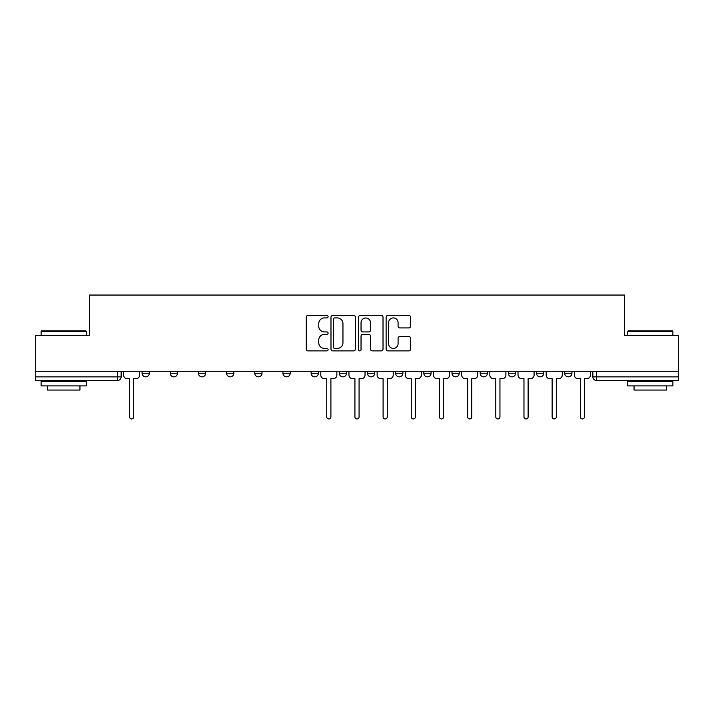 <?xml version="1.0" encoding="UTF-8"?>
<svg xmlns="http://www.w3.org/2000/svg" width="714" height="714" viewBox="0 0 714 714"><rect width="100%" height="100%" fill="white"/><g stroke="black" fill="none" stroke-linecap="round" stroke-linejoin="round"><path stroke-width="1.07" d="M328.101 316.677A1.241 1.241 0 0 0 326.86 315.436L308.029 315.436A1.776 1.776 0 0 0 306.252 317.203L306.252 349.119A1.776 1.776 0 0 0 308.029 350.886L326.86 350.886A1.241 1.241 0 0 0 328.101 349.646A1.241 1.241 0 0 0 326.86 348.405L324.424 348.405A5.676 5.676 0 0 1 318.756 342.729L318.756 340.069A5.676 5.676 0 0 1 324.424 334.402L326.86 334.402A1.241 1.241 0 0 0 328.101 333.161A1.241 1.241 0 0 0 326.86 331.921L324.424 331.921A5.676 5.676 0 0 1 318.756 326.244L318.756 323.585A5.676 5.676 0 0 1 324.424 317.917L326.86 317.917A1.241 1.241 0 0 0 328.101 316.677M451.998 371.271L451.998 373.252L459.227 373.252A3.615 3.615 0 0 1 455.612 376.867A3.615 3.615 0 0 1 451.998 373.252L451.998 371.271M367.478 371.271L367.478 373.252L374.698 373.252A3.615 3.615 0 0 1 371.084 376.867A3.615 3.615 0 0 1 367.478 373.252L367.478 371.271M311.125 371.271L311.125 373.252L318.346 373.252A3.615 3.615 0 0 1 314.74 376.867A3.615 3.615 0 0 1 311.125 373.252L311.125 371.271M282.949 371.271L282.949 373.252L290.179 373.252A3.615 3.615 0 0 1 286.564 376.867A3.615 3.615 0 0 1 282.949 373.252L282.949 371.271M226.606 373.252L226.606 371.271L226.606 373.252A3.615 3.615 0 0 0 230.211 376.867A3.615 3.615 0 0 1 226.606 373.252L233.826 373.252A3.615 3.615 0 0 1 230.211 376.867M170.253 373.252L170.253 371.271L170.253 373.252A3.615 3.615 0 0 0 173.868 376.867A3.615 3.615 0 0 1 170.253 373.252L177.474 373.252A3.615 3.615 0 0 1 173.868 376.867A3.615 3.615 0 0 0 177.474 373.252L177.474 371.271L177.474 373.252M408.81 327.931A1.776 1.776 0 0 0 410.586 326.155L410.586 317.203A1.776 1.776 0 0 0 408.81 315.436L387.889 315.436A1.776 1.776 0 0 0 386.122 317.203L386.122 349.119A1.776 1.776 0 0 0 387.889 350.886L408.81 350.886A1.776 1.776 0 0 0 410.586 349.119L410.586 338.302A1.776 1.776 0 0 0 408.81 336.526L399.858 336.526A1.776 1.776 0 0 0 398.082 338.302L398.082 343.666A4.739 4.739 0 0 1 393.343 348.405A4.739 4.739 0 0 1 388.603 343.666L388.603 322.657A4.739 4.739 0 0 1 393.343 317.917A4.739 4.739 0 0 1 398.082 322.657L398.082 326.155A1.776 1.776 0 0 0 399.858 327.931L408.81 327.931M35.7 371.271L35.7 335.33L89.518 335.33L89.518 295.052L624.482 295.052L624.482 335.33L678.3 335.33L678.3 371.271L35.7 371.271L35.7 376.867L121.13 376.867L121.13 371.271L121.13 376.867A3.615 3.615 0 0 1 117.515 380.482L35.7 380.482L35.7 376.867M355.447 317.203A1.776 1.776 0 0 0 353.68 315.436L332.76 315.436A1.776 1.776 0 0 0 330.984 317.203L330.984 349.119A1.776 1.776 0 0 0 332.76 350.886L353.68 350.886A1.776 1.776 0 0 0 355.447 349.119L355.447 317.203M360.32 315.436L381.24 315.436A1.776 1.776 0 0 1 383.016 317.203L383.016 349.119A1.776 1.776 0 0 1 381.24 350.886L372.289 350.886A1.776 1.776 0 0 1 370.521 349.119L370.521 336.178A1.776 1.776 0 0 0 368.745 334.402L362.81 334.402A1.776 1.776 0 0 0 361.034 336.178L361.034 349.646A1.241 1.241 0 0 1 359.794 350.886A1.241 1.241 0 0 1 358.553 349.646L358.553 317.203A1.776 1.776 0 0 1 360.32 315.436M592.87 371.271L592.87 376.867L678.3 376.867L678.3 380.482L596.485 380.482A3.615 3.615 0 0 1 592.87 376.867M678.3 371.271L678.3 376.867M571.923 371.271L571.923 373.252A3.615 3.615 0 0 1 568.308 376.867A3.615 3.615 0 0 1 564.703 373.252L571.923 373.252M564.703 371.271L564.703 373.252M543.747 371.271L543.747 373.252A3.615 3.615 0 0 1 540.132 376.867A3.615 3.615 0 0 1 536.526 373.252L543.747 373.252A3.615 3.615 0 0 1 540.132 376.867M536.526 371.271L536.526 373.252M515.57 371.271L515.57 373.252A3.615 3.615 0 0 1 511.965 376.867A3.615 3.615 0 0 1 508.35 373.252L515.57 373.252M508.35 371.271L508.35 373.252M487.394 371.271L487.394 373.252A3.615 3.615 0 0 1 483.789 376.867A3.615 3.615 0 0 1 480.174 373.252A3.615 3.615 0 0 0 483.789 376.867M480.174 371.271L480.174 373.252L487.394 373.252M459.227 371.271L459.227 373.252A3.615 3.615 0 0 1 455.612 376.867M431.051 371.271L431.051 373.252A3.615 3.615 0 0 1 427.436 376.867A3.615 3.615 0 0 1 423.821 373.252L431.051 373.252M423.821 371.271L423.821 373.252M402.874 371.271L402.874 373.252A3.615 3.615 0 0 1 399.26 376.867A3.615 3.615 0 0 1 395.654 373.252L402.874 373.252L402.874 371.271M395.654 371.271L395.654 373.252M374.698 371.271L374.698 373.252M346.522 371.271L346.522 373.252A3.615 3.615 0 0 1 342.916 376.867A3.615 3.615 0 0 1 339.302 373.252L346.522 373.252L346.522 371.271M339.302 371.271L339.302 373.252M318.346 373.252L318.346 371.271L318.346 373.252A3.615 3.615 0 0 1 314.74 376.867M290.179 373.252L290.179 371.271L290.179 373.252A3.615 3.615 0 0 1 286.564 376.867M262.002 371.271L262.002 373.252A3.615 3.615 0 0 1 258.388 376.867A3.615 3.615 0 0 1 254.773 373.252A3.615 3.615 0 0 0 258.388 376.867A3.615 3.615 0 0 0 262.002 373.252L262.002 371.271M254.773 371.271L254.773 373.252L262.002 373.252M233.826 371.271L233.826 373.252M205.65 371.271L205.65 373.252A3.615 3.615 0 0 1 202.035 376.867A3.615 3.615 0 0 1 198.43 373.252L205.65 373.252M198.43 371.271L198.43 373.252M149.297 371.271L149.297 373.252A3.615 3.615 0 0 1 145.692 376.867A3.615 3.615 0 0 1 142.077 373.252A3.615 3.615 0 0 0 145.692 376.867A3.615 3.615 0 0 0 149.297 373.252L149.297 371.271M142.077 371.271L142.077 373.252L149.297 373.252M334.705 317.917A1.241 1.241 0 0 0 333.465 319.158L333.465 347.165A1.241 1.241 0 0 0 334.705 348.405L337.276 348.405A5.676 5.676 0 0 0 342.952 342.729L342.952 323.585A5.676 5.676 0 0 0 337.276 317.917L334.705 317.917M370.521 322.746A4.739 4.739 0 0 0 365.773 318.007A4.739 4.739 0 0 0 361.034 322.746L361.034 330.145A1.776 1.776 0 0 0 362.81 331.921L368.745 331.921A1.776 1.776 0 0 0 370.521 330.145L370.521 322.746M123.567 375.064L123.567 371.271L123.567 375.064A3.615 3.615 0 0 0 127.181 378.67L129.529 378.67L129.529 416.869A2.08 2.08 0 0 0 131.599 418.948A2.08 2.08 0 0 0 133.679 416.869L133.679 378.67L136.026 378.67A3.615 3.615 0 0 0 139.641 375.064L139.641 371.271L139.641 375.064M127.181 378.67L129.529 378.67L129.529 416.869M133.679 416.869L133.679 378.67L136.026 378.67M41.117 331.35L41.662 330.814L85.725 330.814L86.269 331.35L41.117 331.35L41.117 335.33M86.269 385.899L41.117 385.899L41.117 381.383L86.269 381.383L86.269 385.899M79.95 385.899L79.95 390.049L47.436 390.049L47.436 385.899M627.731 331.35L628.275 330.814L672.338 330.814L672.883 331.35L627.731 331.35L627.731 335.33M672.883 385.899L627.731 385.899L627.731 381.383L672.883 381.383L672.883 385.899M666.564 385.899L666.564 390.049L634.05 390.049L634.05 385.899M348.959 375.064L348.959 371.271L348.959 375.064A3.615 3.615 0 0 0 352.573 378.67L354.92 378.67L354.92 416.869A2.08 2.08 0 0 0 357 418.948A2.08 2.08 0 0 0 359.08 416.869L359.08 378.67L361.427 378.67A3.615 3.615 0 0 0 365.041 375.064L365.041 371.271L365.041 375.064M377.135 375.064L377.135 371.271L377.135 375.064A3.615 3.615 0 0 0 380.749 378.67L383.097 378.67L383.097 416.869A2.08 2.08 0 0 0 385.176 418.948A2.08 2.08 0 0 0 387.256 416.869L387.256 378.67L389.603 378.67A3.615 3.615 0 0 0 393.209 375.064L393.209 371.271L393.209 375.064M405.311 375.064L405.311 371.271L405.311 375.064A3.615 3.615 0 0 0 408.926 378.67L411.273 378.67L411.273 416.869A2.08 2.08 0 0 0 413.352 418.948A2.08 2.08 0 0 0 415.423 416.869L415.423 378.67L417.77 378.67A3.615 3.615 0 0 0 421.385 375.064L421.385 371.271L421.385 375.064M433.487 375.064L433.487 371.271L433.487 375.064A3.615 3.615 0 0 0 437.102 378.67L439.449 378.67L439.449 416.869A2.08 2.08 0 0 0 441.52 418.948A2.08 2.08 0 0 0 443.599 416.869L443.599 378.67L445.947 378.67A3.615 3.615 0 0 0 449.561 375.064L449.561 371.271L449.561 375.064M461.663 375.064L461.663 371.271L461.663 375.064A3.615 3.615 0 0 0 465.278 378.67L467.625 378.67L467.625 416.869A2.08 2.08 0 0 0 469.696 418.948A2.08 2.08 0 0 0 471.776 416.869L471.776 378.67L474.123 378.67A3.615 3.615 0 0 0 477.737 375.064L477.737 371.271L477.737 375.064M489.84 375.064L489.84 371.271L489.84 375.064A3.615 3.615 0 0 0 493.445 378.67L495.793 378.67L495.793 416.869A2.08 2.08 0 0 0 497.872 418.948A2.08 2.08 0 0 0 499.952 416.869L499.952 378.67L502.299 378.67A3.615 3.615 0 0 0 505.914 375.064L505.914 371.271L505.914 375.064M518.007 375.064L518.007 371.271L518.007 375.064A3.615 3.615 0 0 0 521.622 378.67L523.969 378.67L523.969 416.869A2.08 2.08 0 0 0 526.048 418.948A2.08 2.08 0 0 0 528.128 416.869L528.128 378.67L530.475 378.67A3.615 3.615 0 0 0 534.081 375.064L534.081 371.271L534.081 375.064M546.183 375.064L546.183 371.271L546.183 375.064A3.615 3.615 0 0 0 549.798 378.67L552.145 378.67L552.145 416.869A2.08 2.08 0 0 0 554.225 418.948A2.08 2.08 0 0 0 556.304 416.869L556.304 378.67L558.651 378.67A3.615 3.615 0 0 0 562.257 375.064L562.257 371.271L562.257 375.064M574.359 375.064L574.359 371.271L574.359 375.064A3.615 3.615 0 0 0 577.974 378.67L580.321 378.67L580.321 416.869A2.08 2.08 0 0 0 582.401 418.948A2.08 2.08 0 0 0 584.471 416.869L584.471 378.67L586.819 378.67A3.615 3.615 0 0 0 590.433 375.064L590.433 371.271L590.433 375.064M320.791 371.271L320.791 375.064A3.615 3.615 0 0 0 324.397 378.67L326.744 378.67L326.744 416.869A2.08 2.08 0 0 0 328.824 418.948A2.08 2.08 0 0 0 330.903 416.869L330.903 378.67L333.251 378.67A3.615 3.615 0 0 0 336.865 375.064L336.865 371.271M352.573 378.67L354.92 378.67L354.92 416.869M359.08 416.869L359.08 378.67L361.427 378.67M380.749 378.67L383.097 378.67L383.097 416.869M387.256 416.869L387.256 378.67L389.603 378.67M408.926 378.67L411.273 378.67L411.273 416.869M415.423 416.869L415.423 378.67L417.77 378.67M437.102 378.67L439.449 378.67L439.449 416.869M443.599 416.869L443.599 378.67L445.947 378.67M465.278 378.67L467.625 378.67L467.625 416.869M471.776 416.869L471.776 378.67L474.123 378.67M493.445 378.67L495.793 378.67L495.793 416.869M499.952 416.869L499.952 378.67L502.299 378.67M521.622 378.67L523.969 378.67L523.969 416.869M528.128 416.869L528.128 378.67L530.475 378.67M549.798 378.67L552.145 378.67L552.145 416.869M556.304 416.869L556.304 378.67L558.651 378.67M577.974 378.67L580.321 378.67L580.321 416.869M584.471 416.869L584.471 378.67L586.819 378.67M117.515 371.271L117.515 380.482M596.485 371.271L596.485 380.482M86.269 335.33L86.269 331.35M75.979 381.383L75.979 380.482M51.417 381.383L51.417 380.482M672.883 335.33L672.883 331.35M662.583 381.383L662.583 380.482M638.021 381.383L638.021 380.482"/></g></svg>
